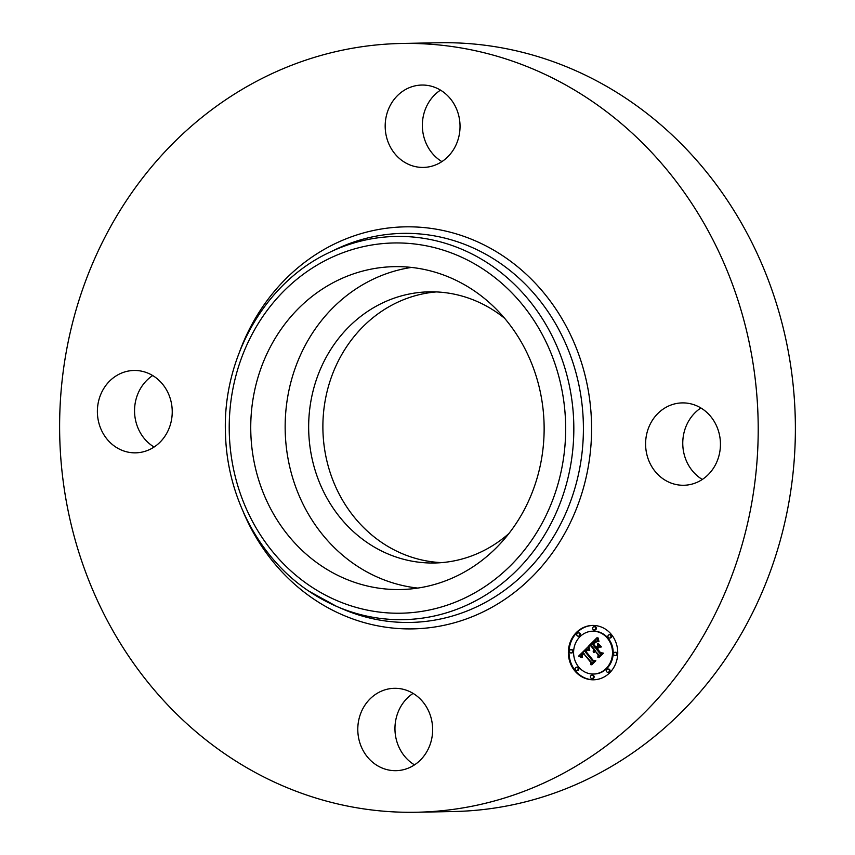 <?xml version="1.0" encoding="UTF-8"?>
<svg xmlns="http://www.w3.org/2000/svg" width="855" height="855" viewBox="0 0 855 855"><rect width="100%" height="100%" fill="white"/><g stroke="black" fill="none" stroke-linecap="round" stroke-linejoin="round"><path stroke-width="1.28" d="M417.806 588.08A161.477 146.697 88.9 0 1 306.785 342.513A161.477 146.697 88.9 0 1 411.501 267.423M508.875 533.573A135.603 123.195 88.9 0 1 434.522 562.996A135.603 123.195 88.9 0 1 367.468 542.754A135.603 123.195 88.9 0 1 312.93 391.515A135.603 123.195 88.9 0 1 429.199 291.833A135.603 123.195 88.9 0 1 496.253 312.075A135.603 123.195 88.9 0 1 504.642 318.306M441.629 562.622A135.603 123.195 88.9 0 1 381.693 542.476A135.603 123.195 88.9 0 1 326.279 395.031A135.603 123.195 88.9 0 1 436.317 291.918M401.358 43.477L438.53 42.75A384.461 349.289 88.9 0 1 628.639 100.131A384.461 349.289 88.9 0 1 783.266 528.914A384.461 349.289 88.9 0 1 453.642 811.523L416.471 812.25A384.461 349.289 88.9 0 1 226.361 754.869A384.461 349.289 88.9 0 1 71.735 326.086A384.461 349.289 88.9 0 1 401.358 43.477A384.461 349.289 88.9 0 1 591.468 100.858A384.461 349.289 88.9 0 1 746.094 529.64A384.461 349.289 88.9 0 1 416.471 812.25M702.308 479.463A41.19 37.428 88.9 0 1 688.286 421.686A41.19 37.428 88.9 0 1 700.908 407.974M414.504 764.872A41.19 37.428 88.9 0 1 412.826 763.804A41.19 37.428 88.9 0 1 413.104 693.384M154.092 447.026A41.19 37.428 88.9 0 1 140.07 389.26A41.19 37.428 88.9 0 1 152.692 375.537M441.896 161.616A41.19 37.428 88.9 0 1 440.229 160.537A41.19 37.428 88.9 0 1 440.496 90.128M272.36 343.186A161.477 146.697 88.9 0 1 394.273 266.653A161.477 146.697 88.9 0 1 524.66 348.22A161.477 146.697 88.9 0 1 522.512 513A161.477 146.697 88.9 0 1 400.61 589.533A161.477 146.697 88.9 0 1 270.223 507.966A161.477 146.697 88.9 0 1 272.36 343.186M442.174 91.196A41.19 37.428 88.9 0 1 458.74 137.142A41.19 37.428 88.9 0 1 423.417 167.42A41.19 37.428 88.9 0 1 403.047 161.274A41.19 37.428 88.9 0 1 386.481 115.329A41.19 37.428 88.9 0 1 421.804 85.051A41.19 37.428 88.9 0 1 442.174 91.196M102.899 389.987A41.19 37.428 88.9 0 1 134 370.471A41.19 37.428 88.9 0 1 167.259 391.269A41.19 37.428 88.9 0 1 166.714 433.314A41.19 37.428 88.9 0 1 135.614 452.84A41.19 37.428 88.9 0 1 102.354 432.032A41.19 37.428 88.9 0 1 102.899 389.987M375.655 764.53A41.19 37.428 88.9 0 1 359.089 718.585A41.19 37.428 88.9 0 1 394.412 688.307A41.19 37.428 88.9 0 1 414.771 694.463A41.19 37.428 88.9 0 1 431.348 740.398A41.19 37.428 88.9 0 1 396.025 770.676A41.19 37.428 88.9 0 1 375.655 764.53M651.115 422.423A41.19 37.428 88.9 0 1 682.215 402.897A41.19 37.428 88.9 0 1 715.475 423.706A41.19 37.428 88.9 0 1 714.93 465.74A41.19 37.428 88.9 0 1 683.829 485.266A41.19 37.428 88.9 0 1 650.57 464.457A41.19 37.428 88.9 0 1 651.115 422.423M611.368 634.453A27.189 24.699 88.9 0 1 615.739 663.469A27.189 24.699 88.9 0 1 593.584 679.8A27.189 24.699 88.9 0 1 574.731 670.78A27.189 24.699 88.9 0 1 570.37 641.763A27.189 24.699 88.9 0 1 592.515 625.433A27.189 24.699 88.9 0 1 611.368 634.453M607.478 638.3A21.418 19.462 88.9 0 1 610.919 661.161A21.418 19.462 88.9 0 1 593.477 674.029A21.418 19.462 88.9 0 1 578.621 666.921A21.418 19.462 88.9 0 1 575.18 644.061A21.418 19.462 88.9 0 1 592.633 631.204A21.418 19.462 88.9 0 1 607.478 638.3M588.144 646.743L589.138 650.388L586.947 649.65L584.777 651.286L592.536 660.968L594.268 660.99L590.613 664.624L590.88 662.475L583.676 653.68L582.33 655.325L582.49 657.41L581.956 655.55L583.131 653.017L581.272 655.304L581.988 657.741L578.579 656.159L588.144 646.743M589.084 646.893L589.736 650.473L589.084 646.893M587.855 650.153L585.921 651.467L593.199 660.359L595.828 660.755L591.745 664.816L595.198 660.958L593.017 660.669L585.472 651.457L587.855 650.153M597.143 637.584L598.008 641.539L595.347 641.132L592.12 643.901L595.508 648.037L595.999 647.556L593.007 643.901L595.497 641.635L597.068 641.507L593.402 643.943L596.192 647.353L597.399 646.156L597.463 643.398L600.499 647.096L597.944 646.968L596.117 648.785L599.761 653.241L601.728 653.37L597.805 657.271L598.169 654.823L595.048 651.018L594.086 652.568L594.514 650.366L593.349 652.451L593.904 649.629L590.848 645.899L588.839 645.824L597.143 637.584M598.211 638.033L598.97 641.656L598.211 638.033M601.428 646.946L597.987 643.195L601.428 646.946M597.41 648.838L600.509 652.622L603.502 653.156L598.863 657.752L602.861 653.359L600.402 652.931L597.014 648.806L599.056 647.214L597.41 648.838M579.348 633.427A1.646 1.496 88.9 0 1 578.269 636.184A1.646 1.496 88.9 0 1 576.858 633.876A1.646 1.496 88.9 0 1 579.348 633.427M610.534 635.276A1.646 1.496 88.9 0 1 609.455 638.022A1.646 1.496 88.9 0 1 608.055 635.725A1.646 1.496 88.9 0 1 610.534 635.276M595.262 627.249A1.646 1.496 88.9 0 1 594.182 629.996A1.646 1.496 88.9 0 1 592.782 627.688A1.646 1.496 88.9 0 1 595.262 627.249M608.974 669.593A1.646 1.496 88.9 0 1 607.894 672.34A1.646 1.496 88.9 0 1 606.494 670.042A1.646 1.496 88.9 0 1 608.974 669.593M616.209 652.814A1.646 1.496 88.9 0 1 615.14 655.571A1.646 1.496 88.9 0 1 613.73 653.263A1.646 1.496 88.9 0 1 616.209 652.814M575.565 669.957A1.646 1.496 88.9 0 1 576.644 667.199A1.646 1.496 88.9 0 1 578.055 669.508A1.646 1.496 88.9 0 1 575.565 669.957M569.89 652.408A1.646 1.496 88.9 0 1 570.969 649.661A1.646 1.496 88.9 0 1 572.369 651.97A1.646 1.496 88.9 0 1 569.89 652.408M590.837 677.983A1.646 1.496 88.9 0 1 591.917 675.236A1.646 1.496 88.9 0 1 593.327 677.545A1.646 1.496 88.9 0 1 590.837 677.983M593.872 651.093L594.599 649.618L591.542 645.878L589.523 645.814L597.196 638.204M595.326 651.018L594.514 650.366M598.607 656.469L598.853 654.812L595.048 651.018M600.456 647.043L597.944 646.968M596.192 647.353L598.094 646.145L598.137 644.21M595.508 648.037L596.523 647.353M597.891 641.207L596.031 640.994M590.848 645.899L591.542 645.878M588.839 645.824L589.523 645.814M593.904 649.629L594.599 649.618M593.701 649.896L594.385 649.875M593.52 650.163L594.204 650.153M593.381 650.431L594.065 650.42M593.274 650.708L593.958 650.698M593.199 650.997L593.883 650.976M593.156 651.275L593.776 651.264M594.856 650.783L595.54 650.773M594.706 650.944L595.401 650.922M598.169 654.823L598.853 654.812M597.399 646.156L598.094 646.145M595.785 641.507L596.469 641.496M595.497 641.635L596.149 641.624M595.198 641.816L595.732 641.806M595.999 647.556L596.683 647.545M596.234 641.004L596.918 640.994M596.437 641.026L597.132 641.015M596.672 641.068L597.356 641.058M596.908 641.132L597.592 641.122M597.164 641.207L597.848 641.197M581.026 657.313L579.273 656.138L588.219 647.117M583.933 653.68L583.131 653.017M591.393 663.843L591.575 662.465L583.676 653.68M588.956 649.95L587.096 649.629M578.579 656.159L579.273 656.138M578.963 656.319L579.658 656.298M579.337 656.48L580.032 656.469M579.701 656.64L580.395 656.629M580.053 656.811L580.737 656.79M580.385 656.971L581.079 656.961M580.716 657.142L581.4 657.132M583.399 653.541L584.093 653.53M590.88 662.475L591.575 662.465M587.257 649.629L587.941 649.618M587.406 649.65L588.101 649.64M587.577 649.682L588.261 649.672M587.748 649.736L588.432 649.725M587.919 649.8L588.614 649.789M588.112 649.886L588.796 649.864M588.293 649.982L588.967 649.971M595.679 660.915L593.498 660.402M587.193 650.035L587.791 650.024M587.011 650.11L587.706 650.099M586.819 650.228L587.503 650.217M586.583 650.399L587.235 650.388M586.455 650.495L587.043 650.484M586.327 650.612L586.861 650.602M593.017 660.669L593.701 660.659M603.341 653.316L600.905 652.696M600.402 652.931L601.086 652.921M592.857 625.433A27.189 24.699 -91.1 0 0 570.99 641.923A27.189 24.699 -91.1 0 0 575.426 670.769A27.189 24.699 -91.1 0 0 593.926 679.789M593.477 674.029L594.161 674.018A21.418 19.462 -91.1 0 0 611.614 661.15A21.418 19.462 -91.1 0 0 608.172 638.29A21.418 19.462 -91.1 0 0 593.317 631.182L592.633 631.204M578.269 636.184L578.953 636.163A1.646 1.496 -91.1 0 0 580.032 633.416A1.646 1.496 -91.1 0 0 578.888 632.871L578.204 632.882M609.455 638.022L610.149 638.012A1.646 1.496 -91.1 0 0 611.218 635.265A1.646 1.496 -91.1 0 0 610.085 634.72L609.391 634.731M594.182 629.996L594.877 629.985A1.646 1.496 -91.1 0 0 595.956 627.228A1.646 1.496 -91.1 0 0 594.813 626.683L594.118 626.704M607.894 672.34L608.589 672.329A1.646 1.496 -91.1 0 0 609.668 669.583A1.646 1.496 -91.1 0 0 608.525 669.038L607.83 669.048M615.14 655.571L615.824 655.55A1.646 1.496 -91.1 0 0 616.904 652.803A1.646 1.496 -91.1 0 0 615.76 652.258L615.076 652.269M576.708 670.502L577.403 670.48A1.646 1.496 -91.1 0 0 578.472 667.734A1.646 1.496 -91.1 0 0 577.339 667.189L576.644 667.199M571.033 652.953L571.717 652.942A1.646 1.496 -91.1 0 0 572.797 650.195A1.646 1.496 -91.1 0 0 571.653 649.65L570.969 649.661M591.981 678.528L592.675 678.517A1.646 1.496 -91.1 0 0 593.744 675.771A1.646 1.496 -91.1 0 0 592.601 675.226L591.917 675.236M329.506 252.396C264.975 282.364 221.926 358.106 225.517 434.725C227.291 497.535 259.45 558.165 308.58 590.976L336.464 606.323A191.648 174.11 88.9 0 0 555.664 513.919A191.648 174.11 88.9 0 0 490.717 265.039A191.648 174.11 88.9 0 0 329.506 252.396L335.352 249.575A194.566 176.761 88.9 0 1 499.021 262.421A194.566 176.761 88.9 0 1 564.963 515.095A194.566 176.761 88.9 0 1 342.417 608.91L336.464 606.323A191.648 174.11 88.9 0 1 308.719 591.051M239.945 350.785A201.053 182.66 88.9 0 1 504.386 256.853A201.053 182.66 88.9 0 1 564.653 533.584A201.053 182.66 88.9 0 1 313.443 598.874A201.053 182.66 88.9 0 1 243.098 511.525M485.351 270.608A185.15 168.211 88.9 0 1 540.862 525.451A185.15 168.211 88.9 0 1 309.521 585.568A185.15 168.211 88.9 0 1 254.021 330.735A185.15 168.211 88.9 0 1 485.351 270.608"/></g></svg>

